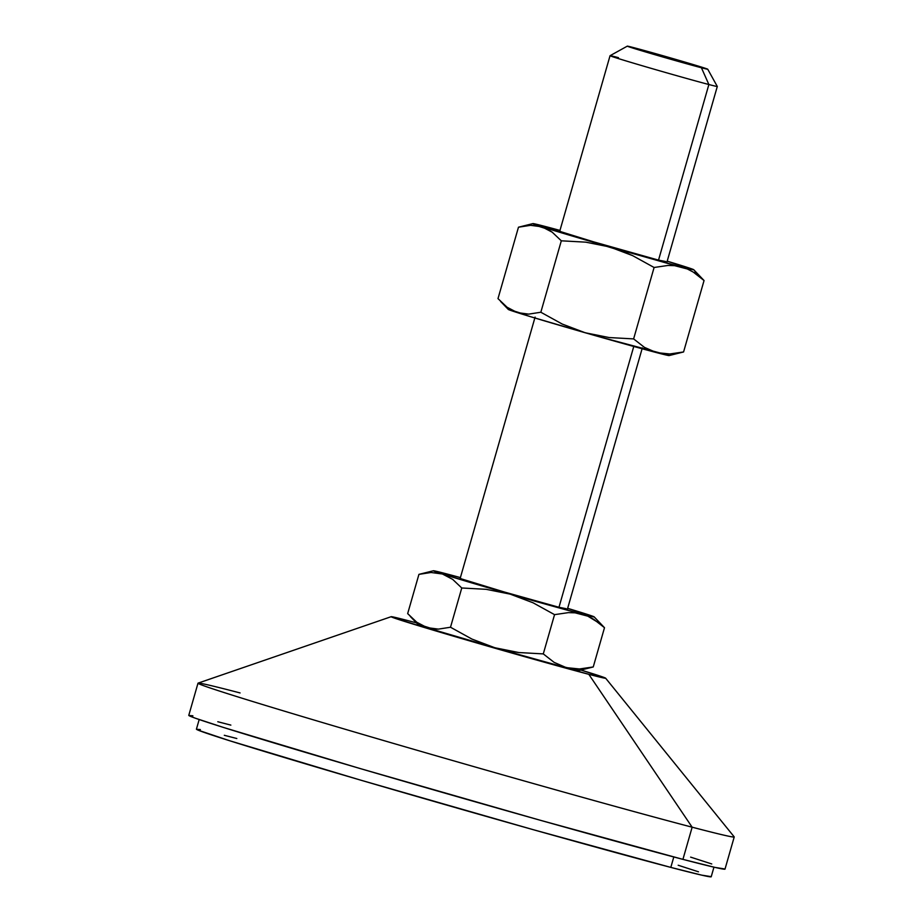<?xml version="1.0" encoding="UTF-8"?>
<svg xmlns="http://www.w3.org/2000/svg" width="923" height="923" viewBox="0 0 923 923"><rect width="100%" height="100%" fill="white"/><g stroke="black" fill="none" stroke-linecap="round" stroke-linejoin="round"><path stroke-width="1.38" d="M560.515 231.396L559.707 231.338L610.045 55.715A55.784 0.831 16 0 0 648.154 67.471A55.784 0.831 16 0 0 708.876 84.524L658.526 260.113L593.858 241.918L559.707 231.338A55.784 0.831 16 0 0 598.185 243.176A55.784 0.831 16 0 0 658.526 260.113L708.876 84.524A55.784 0.831 -164 0 1 648.546 67.587A55.784 0.831 -164 0 1 610.045 55.715A55.784 0.831 -164 0 1 618.468 57.664M708.876 84.524L701.422 67.76A41.835 0.623 -164 0 1 655.884 54.976A41.835 0.623 -164 0 1 627.305 46.15A41.835 0.623 -164 0 1 633.605 47.615L707.722 69.202L652.919 54.111L628.251 46.577L633.605 47.615A41.835 0.623 -164 0 1 678.578 60.237A41.835 0.623 -164 0 1 707.733 69.213A41.835 0.623 -164 0 1 701.422 67.76L708.876 84.524A55.784 0.831 16 0 0 717.298 86.45A55.784 0.831 -164 0 1 708.876 84.524M566.134 608.684L558.98 607.276L633.766 346.46L558.98 607.276L504.431 592.035L460.162 578.502A55.784 0.831 16 0 0 498.639 590.351A55.784 0.831 16 0 0 558.98 607.276A55.784 0.831 16 0 0 567.391 609.238L642.35 347.856M391.19 616.691L198.087 683.124A278.919 4.165 16 0 0 387.718 741.734A278.919 4.165 16 0 0 692.146 827.193L588.816 674.321A111.568 1.661 -164 0 1 467.038 640.135A111.568 1.661 -164 0 1 391.19 616.691A111.568 1.661 -164 0 1 407.978 620.625L416.458 622.863A111.568 1.661 -164 0 0 407.978 620.625L392.794 616.899L391.179 616.772L393.683 617.822L440.721 632.393L588.816 674.321L692.146 827.193A278.919 4.165 -164 0 1 390.452 742.53A278.919 4.165 -164 0 1 197.995 683.193A278.919 4.165 -164 0 1 240.072 692.942M197.995 683.193L188.777 715.36A278.919 4.165 16 0 0 381.234 774.697A278.919 4.165 16 0 0 682.928 859.371L692.146 827.193L682.928 859.371L715.048 867.412L724.947 868.993M199.183 719.548L196.426 729.158A267.762 3.992 16 0 0 381.187 786.131A267.762 3.992 16 0 0 670.813 867.401L673.802 856.971L670.813 867.401L701.653 875.131L711.148 876.642M579.84 669.694L604.877 677.794L588.816 674.321A111.568 1.661 -164 0 0 605.626 678.186A111.568 1.661 -164 0 0 580.936 670.029M418.038 624.375L439.06 631.344L505.354 650.761L559.984 665.968L578.536 670.329M698.48 871.808L678.186 865.243M236.819 738.515L224.289 735.285M200.36 729.574L196.484 729.274L198.249 730.197L229.435 740.673L360.374 780.05L533.736 829.823L670.813 867.401A267.762 3.992 16 0 0 711.206 876.769L713.952 867.159M711.748 863.951L690.612 857.121M230.854 725.109L217.805 721.74M192.872 715.798L188.834 715.487L195.088 718.117L223.158 727.359L359.555 768.374L540.14 820.224L682.928 859.371A278.919 4.165 16 0 0 725.005 869.12L734.223 836.953A278.919 4.165 -164 0 1 692.146 827.193A278.919 4.165 16 0 0 734.189 836.849L605.626 678.186M592.428 667.167L579.413 668.967L566.214 667.606A83.67 1.246 16 0 0 578.802 670.56L592.428 667.167M506.785 650.646L494.843 647.75A83.67 1.246 16 0 0 566.214 667.606L554.112 662.356L543.289 653.899L518.864 652.549L494.843 647.75L471.965 639.085L450.505 627.236L438.413 629.117L427.026 627.617A83.67 1.246 16 0 0 494.843 647.75L471.965 639.085L450.505 627.236L461.765 587.986L486.19 589.324L510.211 594.135L533.09 602.8L554.55 614.649L568.383 612.63L575.075 612.826L587.813 616.16L593.685 619.252L604.496 627.709L593.247 666.96L579.413 668.967L566.214 667.606L554.112 662.356L543.289 653.899L554.55 614.649L543.289 653.899L518.864 652.549L506.785 650.646M410.285 616.472L417.981 624.444A83.67 1.246 16 0 0 427.026 627.617L416.769 622.24L407.666 613.622L418.927 574.371L431.018 572.491L442.405 573.991L452.662 579.367L461.765 587.986L450.505 627.236L438.413 629.117L432.622 628.84L421.73 625.39L416.769 622.24L407.666 613.622L418.927 574.371L433.372 570.772A83.67 1.246 -164 0 1 445.959 573.714L439.44 572.548L445.959 573.714A83.67 1.246 -164 0 1 460.404 577.59L434.571 570.922L442.405 573.991A83.67 1.246 -164 0 1 433.372 570.772M452.189 575.883L445.959 573.714L452.189 575.883M587.12 668.252L593.247 666.96L604.496 627.709L600.088 623.06M590.443 615.953L579.563 612.48M418.927 574.371L431.018 572.491L442.405 573.991L452.662 579.367L461.765 587.986L486.19 589.324L510.211 594.135L533.09 602.8L554.55 614.649L568.383 612.63L575.075 612.826L594.124 616.945L567.657 608.338A83.67 1.246 -164 0 1 585.147 613.714L585.147 613.714A83.67 1.246 -164 0 1 594.193 616.887A83.67 1.246 -164 0 1 581.582 613.991L587.813 616.16L599.223 623.14M604.496 627.709L594.193 616.887M510.211 594.135A83.67 1.246 -164 0 1 442.405 573.991L510.211 594.135L581.582 613.991A83.67 1.246 -164 0 1 510.211 594.135M535.098 317.097L460.15 578.479L460.969 578.571M508.365 309.378L529.387 316.347L595.681 335.764L668.852 355.332M500.601 301.475L508.308 309.447A83.67 1.246 16 0 0 517.353 312.609L507.073 307.232L497.993 298.625L518.472 227.208L530.575 225.327L536.367 225.593L547.258 229.054L552.231 232.204L561.311 240.811L585.77 242.161L609.768 246.96A83.67 1.246 -164 0 1 541.951 226.827A83.67 1.246 -164 0 1 532.929 223.597A83.67 1.246 -164 0 1 545.505 226.55A83.67 1.246 -164 0 1 559.961 230.415L533.194 223.828L621.421 250.86L632.67 255.648L654.095 267.485L667.906 265.466L674.609 265.662L687.347 268.985L693.219 272.066L704.053 280.534L683.574 351.963L669.752 353.971L656.53 352.609A83.67 1.246 16 0 0 669.117 355.563L683.574 351.963L669.752 353.971L656.53 352.609L644.45 347.371L633.616 338.903L609.157 337.553L585.17 332.753A83.67 1.246 16 0 0 656.53 352.609L644.45 347.371L633.616 338.903L654.095 267.485L667.906 265.466L674.609 265.662L693.681 269.781L667.202 261.174A83.67 1.246 -164 0 1 684.693 266.551L684.681 266.551A83.67 1.246 -164 0 1 693.738 269.712A83.67 1.246 -164 0 1 681.128 266.828A83.67 1.246 -164 0 1 609.768 246.96L687.347 268.985L693.219 272.066L704.053 280.534L693.738 269.712M532.929 223.597L518.472 227.208L530.575 225.327L541.951 226.827L552.231 232.204L561.311 240.811L540.832 312.239L528.729 314.12L517.353 312.609A83.67 1.246 16 0 0 585.17 332.753L562.257 324.065L540.832 312.239L528.729 314.12L522.937 313.843L512.046 310.382M665.679 261.509L658.526 260.113A55.784 0.831 16 0 0 666.948 262.063L717.298 86.474L707.733 69.213M545.505 226.55L539.009 225.385L551.746 228.719L545.505 226.55M689.989 268.778L679.097 265.316M677.447 353.255L683.574 351.963L704.053 280.534L694.95 271.916M518.472 227.208L497.993 298.625L507.073 307.232M585.17 332.753L562.257 324.065L540.832 312.239L561.311 240.811L585.77 242.161L609.768 246.96L632.67 255.648L654.095 267.485L633.616 338.903L609.157 337.553L585.17 332.753M610.057 55.703L627.305 46.15"/></g></svg>
